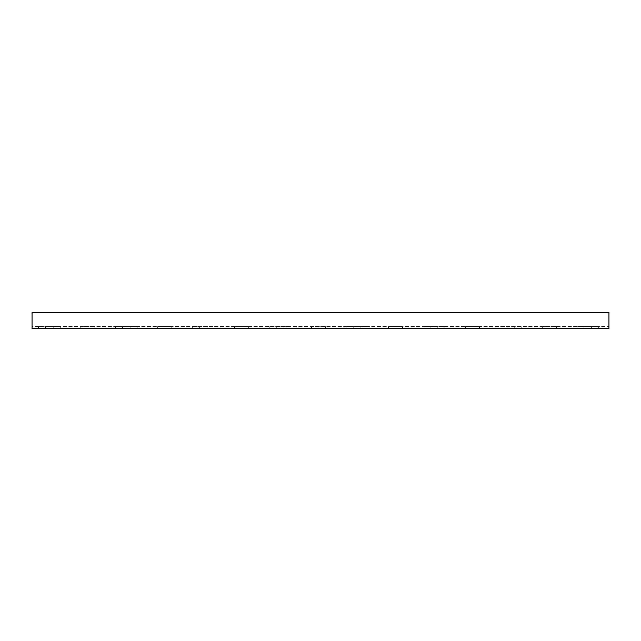 <?xml version="1.0" encoding="UTF-8"?>
<svg xmlns="http://www.w3.org/2000/svg" width="641" height="641" viewBox="0 0 641 641"><rect width="100%" height="100%" fill="white"/><g stroke="black" fill="none" stroke-linecap="round" stroke-linejoin="round"><path stroke-width="0.48" stroke-dasharray="3.21 2.4" d="M32.05 328.529L608.95 328.529L608.95 312.471L32.05 312.471L32.05 328.529M45.511 328.529L60.254 328.529L45.511 328.529L45.511 326.606L38.46 326.606L60.254 326.606L45.511 326.606L45.511 328.529M122.431 328.529L137.174 328.529L122.431 328.529L122.431 326.606L115.38 326.606L137.174 326.606L122.431 326.606L122.431 328.529M199.351 328.529L214.094 328.529L199.351 328.529L199.351 326.606L192.3 326.606L214.094 326.606L199.351 326.606L199.351 328.529M276.271 328.529L291.014 328.529L276.271 328.529L276.271 326.606L269.22 326.606L291.014 326.606L276.271 326.606L276.271 328.529M353.191 328.529L367.934 328.529L353.191 328.529L353.191 326.606L346.14 326.606L367.934 326.606L353.191 326.606L353.191 328.529M430.111 328.529L444.854 328.529L430.111 328.529L430.111 326.606L423.06 326.606L444.854 326.606L430.111 326.606L430.111 328.529M507.031 328.529L521.774 328.529L507.031 328.529L507.031 326.606L499.98 326.606L521.774 326.606L507.031 326.606L507.031 328.529M583.951 328.529L598.694 328.529L583.951 328.529L583.951 326.606L576.9 326.606L598.694 326.606L583.951 326.606L583.951 328.529M542.286 328.529L556.388 328.529L542.286 328.529L542.286 326.606L556.388 326.606L542.286 326.606L542.286 328.529M465.366 328.529L479.468 328.529L465.366 328.529L465.366 326.606L479.468 326.606L465.366 326.606L465.366 328.529M388.446 328.529L402.548 328.529L388.446 328.529L388.446 326.606L402.548 326.606L388.446 326.606L388.446 328.529M311.526 328.529L325.628 328.529L311.526 328.529L311.526 326.606L325.628 326.606L311.526 326.606L311.526 328.529M234.606 328.529L248.708 328.529L234.606 328.529L234.606 326.606L248.708 326.606L234.606 326.606L234.606 328.529M157.686 328.529L171.788 328.529L157.686 328.529L157.686 326.606L171.788 326.606L157.686 326.606L157.686 328.529M80.766 328.529L94.868 328.529L80.766 328.529L80.766 326.606L94.868 326.606L80.766 326.606L80.766 328.529M32.05 324.042L32.05 326.606L608.95 326.606L32.05 326.606L32.05 312.471L32.05 324.042M608.95 324.042L608.95 312.471L32.05 312.471L608.95 312.471L608.95 324.042M556.388 328.529L556.388 326.606L556.388 328.529M479.468 328.529L479.468 326.606L479.468 328.529M402.548 328.529L402.548 326.606L402.548 328.529M325.628 328.529L325.628 326.606L325.628 328.529M248.708 328.529L248.708 326.606L248.708 328.529M171.788 328.529L171.788 326.606L171.788 328.529M94.868 328.529L94.868 326.606L94.868 328.529M53.203 328.529L53.203 326.606L53.203 328.529M130.123 328.529L130.123 326.606L130.123 328.529M207.043 328.529L207.043 326.606L207.043 328.529M283.963 328.529L283.963 326.606L283.963 328.529M360.883 328.529L360.883 326.606L360.883 328.529M437.803 328.529L437.803 326.606L437.803 328.529M514.723 328.529L514.723 326.606L514.723 328.529M591.643 328.529L591.643 326.606L591.643 328.529M38.46 328.529L38.46 326.606M60.254 328.529L60.254 326.606M115.38 328.529L115.38 326.606M137.174 328.529L137.174 326.606M192.3 328.529L192.3 326.606M214.094 328.529L214.094 326.606M269.22 328.529L269.22 326.606M291.014 328.529L291.014 326.606M346.14 328.529L346.14 326.606M367.934 328.529L367.934 326.606M423.06 328.529L423.06 326.606M444.854 328.529L444.854 326.606M499.98 328.529L499.98 326.606M521.774 328.529L521.774 326.606M576.9 328.529L576.9 326.606M598.694 328.529L598.694 326.606"/><path stroke-width="0.96" d="M608.95 324.042L608.95 328.529L32.05 328.529L32.05 312.471L608.95 312.471L608.95 324.042"/></g></svg>
